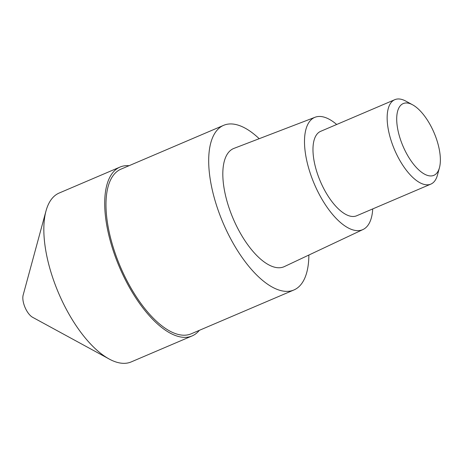 <?xml version="1.0" encoding="UTF-8"?>
<svg xmlns="http://www.w3.org/2000/svg" width="463" height="463" viewBox="0 0 463 463"><rect width="100%" height="100%" fill="white"/><g stroke="black" fill="none" stroke-linecap="round" stroke-linejoin="round"><path stroke-width="0.69" d="M23.15 295.105A13.768 5.973 66.9 0 0 24.782 306.801A13.768 5.973 66.9 0 0 32.63 317.305L109.17 359.004A91.801 39.812 -113.1 0 1 56.868 288.958A91.801 39.812 -113.1 0 1 45.987 210.983L23.15 295.105M199.339 330.339A91.801 39.812 -113.1 0 1 192.104 335.924A91.801 39.812 -113.1 0 1 117.729 262.978A91.801 39.812 -113.1 0 1 120.021 167.062A91.801 39.812 -113.1 0 1 129.061 165.702M120.021 167.062L59.16 193.042A91.801 39.812 66.9 0 0 56.868 288.958A91.801 39.812 66.9 0 0 131.237 361.904L192.104 335.924M223.629 125.334L120.924 169.174A89.504 38.817 66.9 0 0 118.69 262.695A89.504 38.817 66.9 0 0 191.202 333.811L293.907 289.977A89.504 38.817 -113.1 0 1 221.395 218.854A89.504 38.817 -113.1 0 1 223.629 125.334A89.504 38.817 -113.1 0 1 259.193 138.697M308.862 255.049A89.504 38.817 -113.1 0 1 293.907 289.977M315.077 117.249L233.954 148.386A64.259 27.867 66.9 0 0 231.94 215.694A64.259 27.867 66.9 0 0 284.404 266.572L363.004 229.526A61.047 26.472 -113.1 0 1 313.162 181.195A61.047 26.472 -113.1 0 1 315.077 117.249A61.047 26.472 -113.1 0 1 336.688 124.489M372.727 208.917A61.047 26.472 -113.1 0 1 363.004 229.526M394.812 99.678L320.633 131.342A45.901 19.903 66.9 0 0 319.487 179.297A45.901 19.903 66.9 0 0 356.672 215.77L430.85 184.112A45.901 19.903 -113.1 0 1 393.666 147.639A45.901 19.903 -113.1 0 1 394.812 99.678A45.901 19.903 -113.1 0 1 405.843 101.125L412.597 104.806A39.014 16.917 -113.1 0 1 434.826 134.577A39.014 16.917 -113.1 0 1 439.451 167.716A39.014 16.917 -113.1 0 1 423.275 173.405A39.014 16.917 -113.1 0 1 402.243 144.34A39.014 16.917 -113.1 0 1 412.597 104.806M439.451 167.716L437.437 175.136A45.901 19.903 -113.1 0 1 430.85 184.112"/></g></svg>
